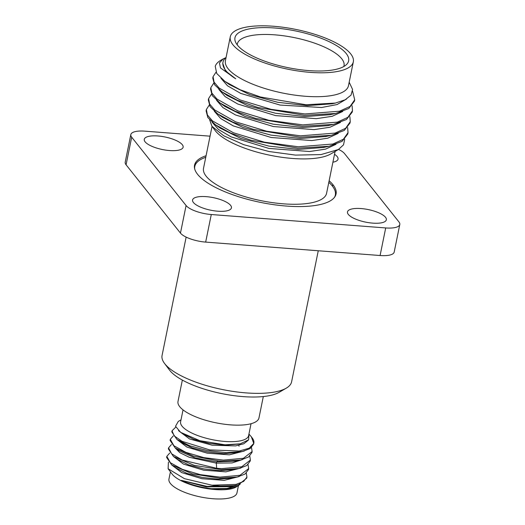 <?xml version="1.0" encoding="UTF-8"?>
<svg xmlns="http://www.w3.org/2000/svg" width="525" height="525" viewBox="0 0 525 525"><rect width="100%" height="100%" fill="white"/><g stroke="black" fill="none" stroke-linecap="round" stroke-linejoin="round"><path stroke-width="0.79" d="M273.446 26.25A62.79 20.291 11.5 0 0 230.278 36.783A62.79 20.291 11.5 0 0 310.163 72.358A62.79 20.291 11.5 0 0 353.332 61.825A62.79 20.291 11.5 0 0 273.446 26.25M274.851 28.009A57.999 18.742 11.5 0 0 235.403 41.731A57.999 18.742 11.5 0 0 308.759 70.599A57.999 18.742 11.5 0 0 346.677 64.372A57.999 18.742 11.5 0 0 331.446 42.794A57.999 18.742 11.5 0 0 274.851 28.009M230.278 36.783L225.415 60.69A62.79 20.291 11.5 0 0 305.294 96.265A62.79 20.291 -168.5 0 0 348.469 85.726L353.332 61.825M226.072 57.461A64.87 20.961 11.5 0 0 222.981 62.206A64.87 20.961 11.5 0 0 235.745 78.802L220.48 67.928L219.45 62.987L223.092 58.951L225.802 57.684M223.092 58.951L220.789 60.29A71.708 23.172 11.5 0 0 215.23 66.281L216.733 73.474L224.936 81.434L240.142 89.755L260.479 96.994L305.977 104.764L335.436 103.051L345.188 99.783L351.041 95.117L352.57 89.427L349.184 82.228M352.577 91.179L354.71 99.816L350.083 106.424L339.55 111.202L304.973 113.945L271.064 109.344L240.096 99.934L219.168 88.075L214.082 82.136L213.052 76.689L216.005 72.181M354.71 99.816L354.428 101.181L348.784 108.504L335.77 113.439L304.697 115.31L257.88 107.487L237.333 100.249L222.167 91.993L214.522 84.689L212.769 78.061M210.827 87.636L210.545 89.007L212.29 95.629L219.942 102.939L235.108 111.195L255.59 118.414L302.472 126.256L333.546 124.386L346.507 119.483L352.203 112.127L352.485 110.755L347.852 117.364L337.326 122.148L302.748 124.884L268.839 120.291L237.871 110.88L216.937 99.022L211.857 93.082L210.827 87.636L213.662 83.226M352.098 105.696L352.485 110.755M208.596 98.582L208.32 99.947L210.066 106.575L217.698 113.873L232.883 122.141L253.273 129.334L300.241 137.202L331.341 135.325L344.295 130.417L349.978 123.073L350.254 121.702L345.627 128.31L335.094 133.088L300.523 135.831L266.608 131.23L235.64 121.826L214.712 109.961L209.626 104.029L208.596 98.582L211.431 94.172M349.867 116.635L350.254 121.702M347.642 127.582L348.029 132.648L343.402 139.256L332.87 144.034L298.292 146.777L264.383 142.177L233.415 132.766L212.481 120.907L207.401 114.968L206.371 109.528L209.206 105.118M206.371 109.528L206.095 110.893L207.848 117.541L215.473 124.819L230.652 133.088L250.983 140.26L298.016 148.142L329.129 146.265L342.064 141.363L347.753 134.019L348.029 132.648M344.695 139.289L343.514 144.861L338.389 149.527L321.011 154.586L295.536 155.105L268.951 151.502L243.738 144.677L223.735 135.785L211.962 126.289L209.632 119.792M338.389 149.527L330.73 153.976A62.79 20.291 -168.5 0 1 292.642 158.471A62.79 20.291 11.5 0 1 215.073 130.443L211.962 126.289M212.041 126.4L203.529 168.256A62.79 20.291 11.5 0 0 283.415 203.831A62.79 20.291 -168.5 0 0 326.583 193.292L335.101 151.436M205.761 157.29A71.708 23.172 11.5 0 0 194.782 166.477A71.708 23.172 11.5 0 0 194.677 168.86M334.497 197.302A71.708 23.172 11.5 0 0 335.331 195.07A71.708 23.172 11.5 0 0 328.814 182.326M343.777 66.537A54.436 17.588 11.5 0 0 344.006 65.769A54.436 17.588 11.5 0 0 274.765 34.84A54.436 17.588 11.5 0 0 237.32 44.061A54.436 17.588 11.5 0 0 237.228 44.861M235.745 78.802L225.396 70.816L222.757 63.322M335.436 103.051L332.108 103.779L307.289 105.637L277.699 102.29L249.703 94.651L229.32 84.538L224.936 81.434M335.77 113.439L329.884 114.726L305.064 116.583L275.474 113.236L247.472 105.597L227.095 95.484L222.167 91.993M333.546 124.386L327.652 125.672L302.833 127.522L273.243 124.182L245.247 116.537L224.864 106.431L219.942 102.939M346.474 99.081L337.043 104.56L321.569 107.513L280.107 105.072L240.686 93.397L227.535 85.811L220.973 78.291M342.707 111.464L332.207 116.294L316.306 118.676L275.592 115.598L237.766 104.022L225.179 96.659L218.794 89.362M340.482 122.41L329.982 127.24L314.081 129.623L273.368 126.545L235.541 114.968L222.948 107.599L216.569 100.308M325.992 136.487L300.622 138.469L271.018 135.128L243.009 127.483L222.626 117.364L217.704 113.873M323.669 147.453L298.41 149.415L268.8 146.075L240.785 138.429L220.087 128.087M338.251 133.357L327.757 138.187L311.857 140.569L271.143 137.491L233.31 125.915L220.723 118.545L214.344 111.254M336.026 144.303L325.526 149.133L309.625 151.515L268.912 148.431L231.085 136.861L218.498 129.491L212.113 122.2M318.262 250.766L291.605 381.813A66.091 21.354 -168.5 0 1 286.256 388.165L279.064 392.346A59.483 19.222 -168.5 0 1 242.977 396.605A59.483 19.222 -168.5 0 1 169.496 370.053L164.509 363.398A66.091 21.354 -168.5 0 1 162.067 355.458L186.145 237.11M286.256 388.165A66.091 21.354 -168.5 0 1 246.159 392.903A66.091 21.354 -168.5 0 1 164.509 363.398M399.794 224.503L394.183 252.085A20.488 6.622 -168.5 0 1 380.093 255.518L385.704 227.942A20.488 6.622 11.5 0 0 399.794 224.503A20.488 6.622 11.5 0 0 398.921 221.891L344.531 153.582A20.488 6.622 11.5 0 0 338.559 149.428M385.704 227.942L211.28 214.522A20.488 6.622 11.5 0 1 186.08 205.518L131.69 137.202A20.488 6.622 11.5 0 1 130.817 134.597A20.488 6.622 11.5 0 1 144.907 131.158L210.052 136.172M334.517 154.298A19.825 6.405 -168.5 0 1 338.041 159.127A19.825 6.405 -168.5 0 1 332.909 162.199M361.115 208.563A19.825 6.405 -168.5 0 1 386.341 219.798A19.825 6.405 -168.5 0 1 372.711 223.125A19.825 6.405 -168.5 0 1 347.484 211.89A19.825 6.405 -168.5 0 1 361.115 208.563M157.9 135.975A19.825 6.405 -168.5 0 1 183.127 147.21A19.825 6.405 -168.5 0 1 169.496 150.537A19.825 6.405 -168.5 0 1 144.27 139.302A19.825 6.405 -168.5 0 1 157.9 135.975M206.207 196.645A19.825 6.405 -168.5 0 1 231.433 207.88A19.825 6.405 -168.5 0 1 217.803 211.207A19.825 6.405 -168.5 0 1 192.577 199.973A19.825 6.405 -168.5 0 1 206.207 196.645M206.076 155.741A72.207 23.33 11.5 0 0 208.661 183.566A72.207 23.33 11.5 0 0 286.414 206.062A72.207 23.33 11.5 0 0 329.129 180.777M195.307 163.052L196.35 163.131M380.093 255.518L205.669 242.097A20.488 6.622 -168.5 0 1 180.469 233.1L126.079 164.784A20.488 6.622 -168.5 0 1 125.206 162.179L130.817 134.597M170.428 471.831L168.952 479.089A34.696 11.215 11.5 0 0 213.098 498.75A34.696 11.215 11.5 0 0 236.959 492.929L238.442 485.645M211.942 485.198A41.311 13.348 11.5 0 0 238.606 484.706L246.711 478.144L246.927 477.081L243.626 481.432L236.06 484.391L211.942 485.198L184.439 478.662L168.118 468.746L172.102 474.068A34.696 11.215 11.5 0 0 214.968 489.556A34.696 11.215 -168.5 0 0 236.02 487.069L237.897 485.979L228.697 488.696L215.421 489.031L211.385 488.703L227.069 488.447L237.464 485.041M240.174 484.148L237.897 485.979M169.7 453.055L166.832 456.35L170.389 462.742L182.483 469.402L200.353 474.652L219.923 477.127L239.964 475.315L248.66 468.569L248.049 464.566M246.927 477.081L246.317 473.077M168.118 468.746L168.413 462.112M171.662 464.947L181.689 472.598L201.954 478.708L224.149 480.368L239.177 476.542M173.394 456.435L183.422 464.087L203.687 470.19L225.881 471.857L240.909 468.031M175.127 447.923L179.78 452.648L189.302 457.295L216.307 463.142L232.135 462.925L242.642 459.519M249.782 456.054L250.392 460.058L241.71 466.797L221.655 468.615L216.674 468.293L182.254 460.071L171.642 453.81L168.564 447.838L171.432 444.544M182.352 380.08L178.001 401.467A41.311 13.348 11.5 0 0 230.56 424.869A41.311 13.348 11.5 0 0 258.963 417.939L263.314 396.552M166.832 456.35L166.615 457.419L171.747 465.012L192.452 473.858L219.706 478.19L237.228 477.022L245.018 474.068L248.443 469.632L248.66 468.569M170.297 439.327L170.08 440.39L175.212 447.983L193.456 456.12L218.19 460.845L223.171 461.167L240.699 459.998L248.515 457.019L251.908 452.602L252.125 451.539L243.403 458.299L223.387 460.103L203.7 457.597L185.916 452.36L173.887 445.738L170.297 439.327L173.165 436.032M168.564 447.838L168.348 448.901L173.473 456.494L194.191 465.347L221.438 469.678L238.947 468.51L246.757 465.55L250.176 461.121L250.392 460.051M253.851 443.067L253.641 444.091L250.228 448.514L242.399 451.493L226.446 452.708L207.546 450.614L189.761 445.804L176.918 439.458L171.813 431.878L172.029 430.815L174.156 435.868L182.037 441.315L209.718 449.905L239.256 451.027L249.191 448.186L253.759 443.428A41.311 13.348 11.5 0 0 253.851 443.067A41.311 13.348 11.5 0 0 252.322 438.106L251.344 436.793L253.759 443.428M175.783 427.074L172.029 430.815M251.042 423.714L248.62 435.619A34.696 11.215 -168.5 0 1 224.759 441.44A34.696 11.215 11.5 0 1 180.613 421.785L183.035 409.881M181.007 419.849L178.283 421.431L175.534 426.261L180.633 432.351L199.861 440.698L225.028 444.813L240.293 443.815L248.601 439.852L248.988 433.801M175.212 447.983L179.379 450.942L195.09 457.892L216.562 461.888L235.718 461.088L240.699 459.998M180.922 442.293L192.032 447.799L207.29 451.887L223.591 453.659L237.661 452.53M182.562 433.716L193.777 439.294L209.042 443.382L225.337 445.148L239.558 443.979M249.323 434.483L251.344 436.793M176.859 439.412L186.887 447.064L207.152 453.167L229.346 454.834L244.374 451.001M178.487 430.638L189.518 438.952L212.212 445.22L235.574 445.902L243.817 443.769L248.286 440.193M251.514 447.536L252.125 451.539M211.385 488.703A35.523 11.478 -168.5 0 1 181.394 480.382L206.253 486.878L230.508 486.629L235.134 485.618L207.04 486.386L181.394 480.382M171.747 465.012L175.914 467.965L186.867 473.353L202.132 477.435L218.426 479.194L232.247 478.117L237.228 477.022M173.473 456.494L177.64 459.447L188.587 464.835L203.851 468.917L220.146 470.682L233.966 469.606L238.947 468.51M238.606 484.706L235.134 485.618M126.079 164.784L131.69 137.202M180.469 233.1L186.08 205.518M205.669 242.097L211.28 214.522M216.674 468.293L216.307 463.142L216.562 461.888L218.19 460.845M212.776 78.061L213.052 76.689M194.493 167.928L194.782 166.477M335.035 196.521L335.331 195.07M222.981 62.206L222.731 63.453M330.671 135.47L325.441 136.605M323.229 147.551L329.129 146.265M220.402 128.31L215.473 124.819M332.857 184.583L332.522 186.244M242.399 451.487L237.418 452.583M176.918 439.451L181.086 442.411M180.633 432.344L182.831 433.906M240.293 443.815L239.157 444.065M238.777 445.909L239.151 446.171"/></g></svg>
